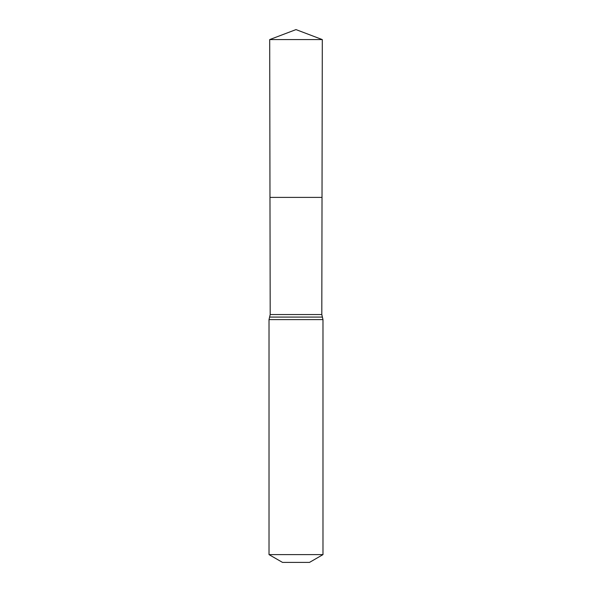 <?xml version="1.0" encoding="UTF-8"?>
<svg xmlns="http://www.w3.org/2000/svg" width="592" height="592" viewBox="0 0 592 592"><rect width="100%" height="100%" fill="white"/><g stroke="black" fill="none" stroke-linecap="round" stroke-linejoin="round"><path stroke-width="0.89" d="M321.811 314.552L322.018 197.395L269.982 197.395L269.7 39.583L322.3 39.583L322.018 197.395L269.982 197.395L270.189 314.552L321.811 314.552L322.98 319.606L322.98 554.615L309.49 562.4L282.51 562.4L269.02 554.615L322.98 554.615M296 197.395L322.018 197.395L322.3 39.583L296 29.6L269.7 39.583M269.02 554.615L269.02 319.606L322.98 319.606M269.02 319.606L269.604 317.083L322.396 317.083M269.604 317.083L270.189 314.552M296 29.6L322.3 39.583"/></g></svg>
